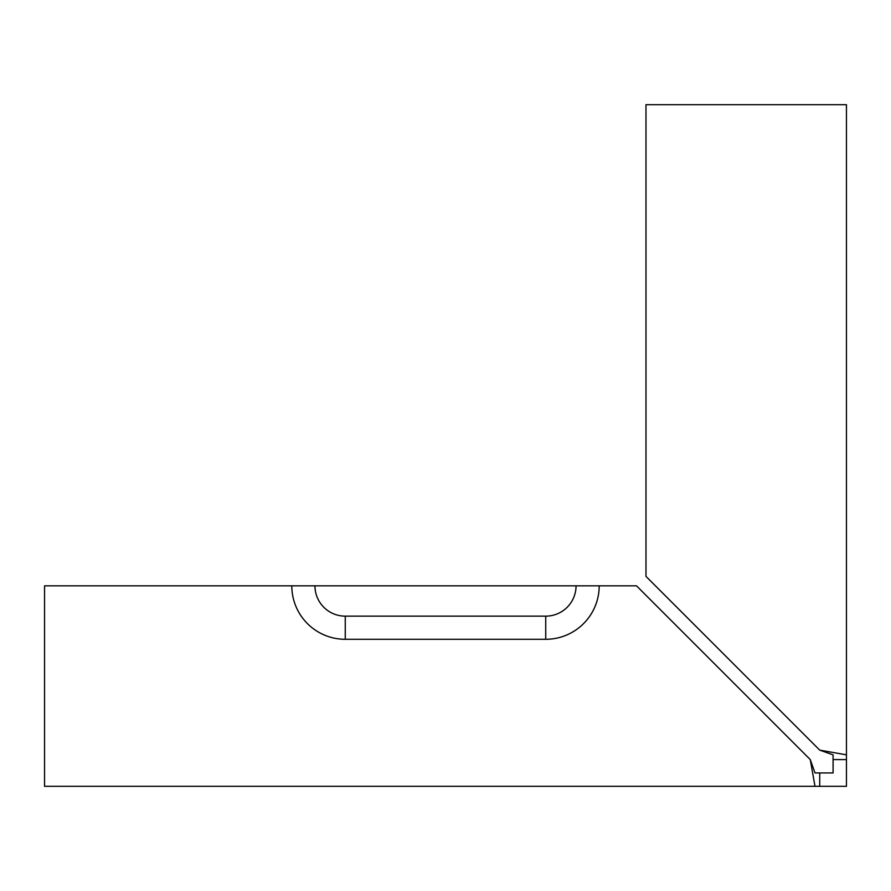 <?xml version="1.0" encoding="UTF-8"?>
<svg xmlns="http://www.w3.org/2000/svg" width="891" height="891" viewBox="0 0 891 891"><rect width="100%" height="100%" fill="white"/><g stroke="black" fill="none" stroke-linecap="round" stroke-linejoin="round"><path stroke-width="1.34" d="M833.085 759.577L833.085 772.942L814.998 772.942L819.72 772.942L819.72 786.308L814.998 786.308L846.45 786.308L846.45 754.855L846.45 759.577L833.085 759.577L833.085 754.855L819.72 750.122L846.45 754.855L846.45 104.692L645.975 104.692L645.975 576.377L819.72 750.122L833.085 754.855M345.262 639.293L545.737 639.293A53.46 53.46 0 0 0 599.197 585.832L636.519 585.832L810.264 759.577L814.998 786.308L44.55 786.308L44.55 585.832L291.803 585.832A53.46 53.46 0 0 0 345.262 639.293L345.262 616.149A30.316 30.316 0 0 1 314.946 585.832L291.803 585.832M810.264 759.577L814.998 772.942L810.264 759.577M599.197 585.832L576.054 585.832A30.316 30.316 0 0 1 545.737 616.149L345.262 616.149M576.054 585.832L314.946 585.832M545.737 639.293L545.737 616.149"/></g></svg>
